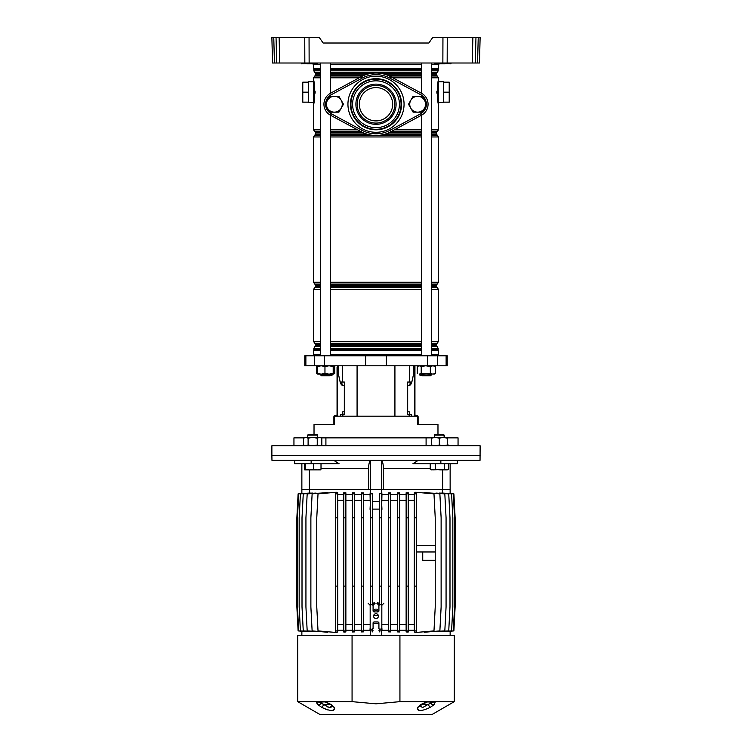 <?xml version="1.0" encoding="UTF-8"?>
<svg xmlns="http://www.w3.org/2000/svg" width="752" height="752" viewBox="0 0 752 752"><rect width="100%" height="100%" fill="white"/><g stroke="black" fill="none" stroke-linecap="round" stroke-linejoin="round"><path stroke-width="1.13" d="M431.357 64.672L438.886 64.672A1.664 1.664 0 0 1 439.112 63.835L434.299 63.431L451.012 63.008M320.643 64.672L313.114 64.672A1.664 1.664 0 0 0 312.888 63.835M450.974 63.412L442.937 63.412L450.561 63.835L451.388 63.008M301.439 63.835L317.701 63.431L301.439 63.835M316.855 63.835L318.115 63.008M309.053 37.6L309.138 63.008L304.833 63.008L304.748 37.6L319.356 37.6L323.144 43.014L428.856 43.014L432.644 37.6L480.124 37.6L479.456 63.008L477.567 63.008L478.225 37.6L480.124 37.6M309.138 63.008L442.862 63.008L442.947 37.6M475.96 37.6L475.292 63.008L472.209 63.008L472.876 37.6L475.96 37.6L474.061 37.6M428.856 43.014L323.144 43.014M447.252 37.6L447.167 63.008L472.209 63.008M447.167 63.008L442.862 63.008M304.833 63.008L272.544 63.008L271.876 37.6L273.775 37.6L274.433 63.008M475.292 63.008L477.567 63.008M479.503 61.382L479.456 63.008M304.748 37.6L271.876 37.6M276.708 63.008L276.04 37.6L279.124 37.6L279.791 63.008M306.863 63.835L311.864 63.835L306.863 63.835M317.739 63.008L309.354 63.835L301.279 63.431M440.136 63.835L445.137 63.835L440.136 63.835M421.364 64.672L330.636 64.672M376 120.903A16.657 16.657 0 0 0 392.657 104.237A16.657 16.657 0 0 0 376 87.58A16.657 16.657 0 0 0 359.343 104.237A16.657 16.657 0 0 0 376 120.903M313.612 81.752L308.611 81.752L308.611 102.573L313.612 102.573L313.612 79.665L314.665 85.202L314.665 99.114L313.875 103.541M438.388 81.752L443.389 81.752L443.389 102.573L438.388 102.573M438.378 79.778L437.626 84.346A2.087 1.25 180 0 1 438.388 85.305L438.388 104.66L437.335 99.114L437.335 85.202L438.388 79.665L438.388 99.01A2.087 1.25 180 0 1 437.626 99.978L438.388 104.011M314.016 102.902L314.167 102.178M315.116 93.182L315.135 92.195M315.135 92.158L315.116 91.133M313.612 104.312L314.496 98.944L314.176 82.212M314.016 81.423L313.875 80.765M436.884 91.133L436.865 92.129M436.865 92.158L436.884 93.182M438.369 104.603L438.388 129.833L437.354 131.628L431.357 131.628M437.485 84.149L437.485 100.176M438.331 104.302L437.908 101.868M437.645 84.224L437.89 82.551M437.918 82.382L438.153 80.972M437.335 99.114L437.335 85.202M443.389 92.158L449.217 92.158L449.217 82.165L443.389 82.165M449.217 92.158L449.217 102.159L443.389 102.159M313.669 104.312L313.612 85.305A2.087 1.25 180 0 1 314.374 84.346L313.612 80.633M313.612 81.075L313.612 81.573M314.665 99.114L314.374 99.978A2.087 1.25 180 0 1 313.612 99.01M314.082 101.943L313.838 103.4M313.669 80.013L314.092 82.457M314.665 85.202L314.496 98.944M308.611 82.165L302.783 82.165L302.783 102.159L308.611 102.159M302.783 92.158L308.611 92.158M334.978 365.792L333.869 369.937M417.022 365.792L417.247 366.647M438.472 355.799L438.472 354.549L431.357 354.549M421.364 354.549L330.636 354.549M365.613 365.792L447.224 365.792L447.224 355.799L304.776 355.799L304.776 365.792L365.613 365.792L365.613 355.799M437.974 434.515L437.974 424.523L417.445 424.523L417.445 416.194L334.555 416.194L334.555 424.523L314.026 424.523L314.026 434.515M409.455 416.194L409.455 414.521L407.678 414.521L407.678 382.035L411.833 382.035A8.328 3.187 -90 0 1 409.276 385.372L407.678 385.372M413.45 365.792L413.45 374.675L411.833 382.035M344.322 385.372L342.724 385.372A8.328 3.187 90 0 1 340.177 382.035L338.55 374.675L338.55 365.792M340.167 382.035L344.322 382.035L344.322 414.521L340.656 414.521L340.656 416.194M341.709 382.035L342.151 385.231M320.643 354.549L313.528 354.549L313.528 355.799M409.455 414.521L411.344 414.521L411.344 416.194M410.291 382.035L409.849 385.231M421.402 375.004L420.02 375.37L419.682 374.129M330.598 375.004L331.98 375.37L332.318 374.129M431.404 437.852L321.32 437.852M418.281 460.337L412.961 463.674L457.348 463.674L457.348 460.337L480.039 460.337L480.124 445.767L271.876 445.767L271.876 455.345L480.124 455.345L271.876 455.345L271.961 460.337L294.652 460.337L294.652 463.674L311.149 463.674L311.149 460.337L294.652 460.337M426.093 437.852L426.093 445.767M325.907 445.767L325.907 437.852M304.043 437.852L293.947 437.852L293.947 445.767M458.053 445.767L458.053 437.852L447.233 437.852M329.808 375.793L321.471 375.793L320.643 374.957L330.636 374.957L329.808 375.793M431.357 374.957L430.529 375.793L422.192 375.793L421.364 374.957L431.357 374.957L431.357 374.129M318.51 365.792L316.526 366.506L317.701 365.81M333.738 373.857L334.753 373.415L333.531 374.129L333.531 365.792L333.192 366.506L329.075 365.792L324.958 366.506L321.189 365.792L317.41 366.506L317.748 365.792L317.41 373.415L321.142 374.129M318.51 374.129L316.526 373.415L317.729 374.129L333.531 374.129L333.869 373.415M316.526 373.415L316.526 366.506M334.753 373.415L334.753 366.647M317.748 374.129L317.41 373.415L317.701 374.111M333.869 366.506L333.531 365.792M321.189 374.129L324.958 373.415L329.075 374.129L333.192 373.415L333.531 374.129M324.958 373.415L324.958 366.506M333.192 373.415L333.192 366.506M434.271 365.792L435.474 366.506L432.898 365.792L430.332 366.506L425.773 365.792L421.214 366.506L419.231 365.792L417.247 366.506L418.45 365.792M435.474 373.415L432.898 374.129L430.332 373.415L419.231 374.129L421.214 373.415L434.271 374.129L435.474 373.415L435.474 366.506M430.332 373.415L430.332 366.506M417.247 373.415L417.247 366.506M421.214 373.415L421.214 366.506M413.525 369.411L413.525 365.792L413.525 369.411A8.328 3.187 90 0 1 413.45 371.3A8.328 3.187 90 0 0 413.525 369.411L414.145 369.411L414.145 365.792M411.203 382.035A8.328 3.187 90 0 1 409.849 384.761A8.328 3.187 90 0 0 411.203 382.035M414.944 365.792L414.944 416.194M414.145 369.411A8.328 3.187 -90 0 1 413.722 373.575L412.03 381.208A8.328 3.187 -90 0 1 411.889 381.79M409.727 414.521L409.088 411.607L407.678 411.607M409.417 416.194L409.097 415.358M417.219 416.194A0.667 0.667 0 0 0 416.777 416.025L415.771 416.025A1.504 1.504 0 0 1 414.944 415.771M414.944 414.521A0.837 0.837 0 0 0 415.771 415.358L416.608 415.358A1.504 1.504 0 0 1 418.112 416.862L418.112 424.523M338.475 365.792L338.475 369.411A8.328 3.187 -90 0 0 338.55 371.3M340.797 382.035A8.328 3.187 -90 0 0 342.151 384.761M342.583 416.194L342.903 415.358M338.55 373.575L338.278 373.575A8.328 3.187 90 0 1 337.855 369.411L337.855 365.792M342.273 414.521L342.912 411.607L344.322 411.607M340.111 381.79A8.328 3.187 90 0 1 339.97 381.208L339.979 381.208M338.278 373.575L339.97 381.208M337.056 415.358L337.056 367.465M337.056 372.456L337.056 376.207L337.056 372.456M337.056 376.207L337.056 379.544M337.056 384.535L337.056 391.623M337.056 396.614L337.056 403.692M337.056 408.693L337.056 414.521A0.837 0.837 0 0 1 336.229 415.358L335.392 415.358A1.504 1.504 0 0 0 333.888 416.862L333.888 423.686L334.555 423.686M337.056 416.194L337.056 415.771A1.504 1.504 0 0 1 336.229 416.025L335.223 416.025A0.667 0.667 0 0 0 334.781 416.194M333.888 424.523L333.888 423.686M333.719 460.337L339.039 463.674L311.149 463.674M450.138 463.674L450.138 489.496L383.426 489.496L383.426 468.665C383.294 464.003 382.627 461.239 381.414 460.403L370.586 460.403C369.373 461.239 368.706 463.993 368.574 468.665L368.574 489.496L301.862 489.496L301.862 463.674M440.851 463.674L440.851 460.337L311.149 460.337M457.348 460.337L440.851 460.337M383.426 489.496L381.546 489.496L381.95 494.496L388.624 494.496M381.414 460.403L381.414 489.496L370.586 489.496L370.586 460.403M363.376 494.496L370.05 494.496L370.454 489.496L368.574 489.496M442.646 469.915L442.646 489.496M309.354 489.496L309.354 469.915M376 613.688A2.416 2.416 0 0 0 373.584 616.104A2.416 2.416 0 0 0 376 618.52A2.416 2.416 0 0 0 378.416 616.104A2.416 2.416 0 0 0 376 613.688M379.751 629.433L381.828 628.606L381.828 605.275L381.001 604.448L378.914 605.275L378.914 611.113L378.087 611.94L373.913 611.94L373.086 611.113L373.086 605.275L370.999 604.448L370.172 605.275L370.172 628.606L370.999 629.433L373.086 628.606L373.086 622.769L373.913 621.942L378.087 621.942L378.914 622.769L378.914 628.606L379.751 629.433M428.085 701.654A3.328 2.218 90 0 1 427.249 701.907L433.519 701.907L426.478 701.992A3.328 0.902 -104 0 0 426.647 702.001L426.647 702.001A3.328 0.902 -104 0 0 426.929 701.654L454.302 701.654L454.302 635.271L399.932 635.271L399.932 701.654L426.929 701.654L420.443 704.68L417.745 707.294C417.313 711.505 421.515 711.505 430.36 707.294L433.998 704.68A3.328 2.491 -135.6 0 1 430.67 703.289L430.153 703.562M325.202 701.907L318.369 701.992A3.328 3.111 -130.8 0 1 316.526 701.654L325.071 701.654L331.557 704.68L334.255 707.294C334.734 711.505 330.523 711.505 321.64 707.294L318.002 704.68L316.526 701.654L297.698 701.654L319.769 714.4L432.231 714.4L454.302 701.654M417.407 708.563L417.482 709.108M418.103 709.963L418.761 710.302M431.498 702.979L433.631 701.992A3.328 3.111 130.8 0 0 435.474 701.654L433.998 704.68M399.932 701.654L376 703.816L352.068 701.654L352.068 635.271L399.932 635.271M297.698 701.654L297.698 635.271L352.068 635.271M323.915 701.654A3.328 2.218 90 0 0 324.751 701.907L325.353 702.001A3.328 0.902 104 0 1 325.071 701.654L352.068 701.654M316.451 702.594L316.733 703.139M317.363 703.975L318.002 704.68A3.328 2.491 135.6 0 0 321.33 703.289L329.367 707.547L332.299 705.931M330.466 704.408L323.849 704.408A3.328 0.79 119.1 0 1 321.64 707.294L324.131 708.544M325.456 709.108L327.731 709.907M329.291 710.302L330.053 710.433M331.124 710.546L333.023 710.367M333.249 710.302L334.161 709.728M334.518 709.108L334.593 708.563M433.143 702.293L431.704 702.894M427.249 701.907L419.71 705.893L422.624 707.547L428.151 704.408A3.328 0.79 60.9 0 0 430.36 707.294M421.534 704.408L428.151 704.408L430.67 703.289A2.5 1.683 90 0 0 429.166 701.907L426.798 701.907M434.459 701.654A3.328 2.491 90 0 1 433.519 701.907L433.631 701.992M421.214 704.605A3.328 1.551 -122.5 0 1 420.443 704.68M419.701 705.752L419.71 705.893A3.328 2.829 -153.4 0 1 417.745 707.294M331.557 704.68A3.328 1.551 122.5 0 1 330.786 704.605L332.29 705.893A3.328 2.829 -26.6 0 0 334.255 707.294M325.522 701.992L324.751 701.907M317.541 701.654A3.328 2.491 90 0 0 318.481 701.907L322.834 701.907A2.5 1.683 90 0 0 321.33 703.289L318.369 701.992M331.021 707.585L329.564 707.585M327.928 707.049L327.082 706.636M323.849 704.408L322.467 703.853M416.401 551.968L435.229 551.968L435.229 606.949L433.979 630.9L415.706 632.498L414.314 632.028L414.314 630.9L416.401 630.9L416.401 586.118L414.314 586.118L414.314 517.818L416.401 517.818L416.401 586.118M416.401 545.303L435.229 545.303L435.229 551.968L422.737 551.968L422.737 560.296L435.229 560.296M450.138 631.172L450.138 635.271M381.96 628.728L381.96 630.27M378.378 615.691L373.622 615.691M370.04 628.728L370.04 630.27M381.546 630.9L381.546 635.271M373.086 623.417L378.914 623.417M370.454 630.9L370.454 635.271M301.862 631.172L301.862 635.271M441.791 631.755L453.306 630.9L454.556 606.949L454.556 517.818L453.306 493.857L441.791 493.002M439.572 631.699L451.585 630.9L452.836 606.949L452.836 517.818L451.585 493.857L439.572 493.058M435.944 631.671L448.737 630.9L449.987 606.949L449.987 517.818L448.737 493.857L435.944 493.086M430.868 631.689L444.817 630.9L446.068 606.949L446.068 517.818L444.817 493.857L430.868 493.077M424.222 631.755L424.222 632.272L439.873 630.9L441.123 606.949L441.123 517.818L439.873 493.857L424.222 492.494L424.222 493.011M408.214 630.27L414.314 630.27M406.127 630.9L406.127 631.953L408.214 632.047L408.214 586.118L406.127 586.118L406.127 630.9L408.214 630.9M399.613 630.27L406.127 630.27M397.526 493.857L397.526 631.906L399.613 631.971L399.613 492.786L397.526 492.851L397.526 493.857L399.613 493.857M390.702 630.27L397.526 630.27M388.624 493.857L388.624 631.887L390.702 631.924L390.702 492.842L388.624 492.88L388.624 493.857L390.702 493.857M381.612 630.27L388.624 630.27M442.373 492.908L442.373 489.496M390.702 494.496L397.526 494.496M399.613 494.496L406.127 494.496M408.214 492.71L406.127 492.804L406.127 493.857L408.214 493.857L408.214 492.71M408.214 494.496L414.314 494.496M415.706 492.645L414.314 492.739L414.314 493.857L416.401 493.857L416.401 492.645L415.706 492.259L433.979 493.857L435.229 517.818L435.229 545.303M450.138 493.538L453.888 493.857L455.129 517.818L455.129 606.949L453.888 630.9L450.138 631.229M363.376 630.27L370.388 630.27M361.298 493.857L361.298 631.924L363.376 631.887L363.376 492.88L361.298 492.842L361.298 493.857L363.376 493.857M354.474 630.27L361.298 630.27M352.387 493.857L352.387 631.971L354.474 631.906L354.474 492.851L352.387 492.786L352.387 493.857L354.474 493.857M345.873 630.27L352.387 630.27M345.873 630.9L343.786 630.9L343.786 632.047L345.873 631.953L345.873 586.118L343.786 586.118L343.786 517.818L345.873 517.818L345.873 492.804L343.786 492.71L343.786 493.857L345.873 493.857M337.686 630.27L343.786 630.27M335.599 586.118L335.599 517.818L337.686 517.818L337.686 492.739L336.294 492.259L318.021 493.857L316.771 517.818L316.771 606.949L318.021 630.9L336.294 632.498L337.686 632.028L337.686 586.118L335.599 586.118L335.599 630.9L337.686 630.9M327.778 493.011L327.778 492.494L312.127 493.857L310.877 517.818L310.877 606.949L312.127 630.9L327.778 632.272L327.778 631.755M321.132 493.077L307.183 493.857L305.932 517.818L305.932 606.949L307.183 630.9L321.132 631.689M316.056 493.086L303.263 493.857L302.013 517.818L302.013 606.949L303.263 630.9L316.056 631.671M312.428 493.058L300.415 493.857L299.164 517.818L299.164 606.949L300.415 630.9L312.428 631.699M310.209 493.002L298.694 493.857L297.444 517.818L297.444 606.949L298.694 630.9L310.209 631.755M309.627 489.496L309.627 492.908M337.686 494.496L343.786 494.496M345.873 494.496L352.387 494.496M354.474 494.496L361.298 494.496M354.474 624.442L361.298 624.442M345.873 624.442L352.387 624.442M337.686 624.555L343.786 624.442M354.474 500.324L361.298 500.324M345.873 500.324L352.387 500.324M337.714 624.442L337.714 500.324L343.786 500.324M363.376 624.442L370.04 624.442M363.376 500.324L370.04 500.324M370.388 509.264L370.05 494.496M381.96 624.442L388.624 624.442M381.96 500.324L388.624 500.324M381.95 494.496L381.612 509.264M390.702 624.442L397.526 624.442M390.702 500.324L397.526 500.324M399.613 624.442L406.127 624.442M408.214 624.442L414.314 624.555M399.613 500.324L406.127 500.324M408.214 500.324L414.286 500.324L414.286 624.442M370.388 604.721L370.388 517.818L372.466 517.818L372.466 493.547L370.454 493.547L370.454 489.496L381.546 489.496L381.546 493.547L379.534 493.547L381.546 493.547M414.314 630.9L414.314 586.118M416.401 517.818L416.401 493.857M414.314 517.818L414.314 493.857M415.706 632.112L416.401 632.112L416.401 630.9M408.214 586.118L408.214 517.818L406.127 517.818L406.127 586.118M408.214 517.818L408.214 493.857M406.127 517.818L406.127 493.857M397.526 630.9L399.613 630.9M397.526 586.118L399.613 586.118M397.526 517.818L399.613 517.818M388.624 586.118L390.702 586.118M388.624 517.818L390.702 517.818M388.624 630.9L390.702 630.9M379.534 604.476L379.534 517.818L381.612 517.818L381.612 493.857M381.612 517.818L381.612 604.721M381.612 631.896L381.612 629.161M379.534 631.877L379.534 629.405M379.534 517.818L379.534 493.857M379.534 586.118L381.612 586.118M379.534 630.9L381.612 630.9M372.466 517.818L372.466 604.476M372.466 631.877L372.466 629.405M370.388 631.896L370.388 629.161M370.388 517.818L370.454 493.547M370.388 586.118L372.466 586.118M370.388 630.9L372.466 630.9M370.388 493.857L372.466 493.857M361.298 586.118L363.376 586.118M361.298 517.818L363.376 517.818M361.298 630.9L363.376 630.9M337.686 517.818L337.686 586.118M335.599 517.818L335.599 493.857L337.686 493.857M336.294 632.112L335.599 632.112L335.599 630.9M335.599 493.857L335.599 492.645L336.294 492.645M343.786 517.818L343.786 493.857M345.873 517.818L345.873 586.118M343.786 630.9L343.786 586.118M352.387 630.9L354.474 630.9M352.387 586.118L354.474 586.118M352.387 517.818L354.474 517.818M301.862 631.229L298.112 630.9L296.871 606.949L296.871 517.818L298.112 493.857L301.862 493.538M301.862 493.585L301.862 489.496M381.612 502.721L381.96 509.301M379.534 509.123L372.466 509.123M372.466 501.349L379.534 501.349M370.04 509.301L370.388 502.721M450.138 493.585L450.138 489.496M447.233 437.429L447.233 438.143L443.276 437.429L439.318 438.143L435.361 437.429L447.957 437.852M447.901 437.852L447.233 437.598M447.233 445.598L448.455 445.052M307.681 435.117L308.282 434.515L317.081 434.515L317.682 435.117L307.681 435.117L307.681 437.429M304.353 469.21L304.353 463.674M304.767 469.915L305.265 469.21L309.429 469.915L313.593 469.21L317.297 469.915L321.01 469.21L321.01 463.674M321.01 469.21L320.559 469.915M313.593 469.21L313.593 463.674M305.265 469.21L305.265 463.674M304.804 469.915L320.634 469.897M430.229 463.674L430.229 469.21L431.404 469.915L435.558 469.21L435.558 463.674M444.291 435.117L434.346 435.117L434.919 434.515L443.699 434.515M430.229 469.21L432.898 469.915L444.658 469.21L444.658 463.674M444.658 469.21L446.528 469.915L448.408 469.21L448.408 463.674M435.558 469.21L440.108 469.915L447.233 469.915L448.408 469.21M434.346 435.117L434.318 437.429M320.596 445.767L321.818 445.052L321.818 438.143L319.534 437.429L321.818 438.143M304.767 445.767L303.545 445.052L305.829 445.767L308.113 445.052L312.682 445.767L317.25 445.052L319.534 445.767L321.818 445.052M304.767 437.429L305.829 437.429L303.545 438.143L304.767 437.429M305.829 437.429L319.534 437.429L317.25 438.143L312.682 437.429L308.113 438.143L305.829 437.429M303.545 445.052L303.545 438.143M308.113 445.052L308.113 438.143M317.25 445.052L317.25 438.143M435.361 437.429L431.404 437.429L431.404 438.143L435.361 437.429M431.404 445.767L431.404 445.052L435.361 445.767L439.318 445.052L443.276 445.767L447.233 445.052L447.233 445.767M439.318 445.052L439.318 438.143M447.233 445.052L447.233 438.143M431.404 445.052L431.404 438.143M376 124.334A20.097 20.097 0 0 1 355.903 104.237A20.097 20.097 0 0 1 376 84.139A20.097 20.097 0 0 1 396.097 104.237A20.097 20.097 0 0 1 376 124.334M376 85.39A18.847 18.847 0 0 0 357.153 104.237A18.847 18.847 0 0 0 376 123.084A18.847 18.847 0 0 0 394.847 104.237A18.847 18.847 0 0 0 376 85.39M361.204 76.732A31.236 31.236 0 0 1 390.796 76.732L421.487 93.239A12.493 12.493 0 0 1 421.487 115.244L390.796 131.75A31.236 31.236 0 0 1 361.204 131.75L330.513 115.244A12.493 12.493 0 0 1 330.513 93.239L361.204 76.732L361.994 78.199L331.303 94.705A10.829 10.829 0 0 0 325.625 103.522M424.504 100.279A7.915 7.915 0 0 1 424.504 108.194L422.22 112.151L413.083 112.151L408.515 104.237L413.083 96.322L422.22 96.322L426.788 104.237L424.504 108.194A7.915 7.915 0 0 1 410.799 108.194A7.915 7.915 0 0 1 417.651 96.322A7.915 7.915 0 0 1 424.504 100.279M341.201 100.279A7.915 7.915 0 0 1 341.201 108.194L338.917 112.151L329.78 112.151L325.212 104.237L329.78 96.322L338.917 96.322L343.485 104.237L341.201 108.194A7.915 7.915 0 0 1 327.496 108.194A7.915 7.915 0 0 1 334.349 96.322A7.915 7.915 0 0 1 341.201 100.279M309.946 63.008L309.363 63.835M308.771 63.008L300.612 63.008M443.229 63.008L442.345 63.412L442.637 63.835M442.054 63.008L434.844 63.835M431.357 74.88L436.226 74.88L436.226 73.621L431.357 73.621M421.364 73.621L382.185 73.621M330.636 72.897L421.364 72.897M431.357 72.897L437.138 72.606L431.357 72.606M436.226 74.88L436.639 75.604L431.357 75.604M421.364 75.604L388.483 75.604M386.678 74.88L421.364 74.88M431.357 134.025L436.226 134.025L436.226 132.766L431.357 132.766M421.364 132.766L388.737 132.766M390.241 132.042L421.364 132.042M431.357 132.042L437.354 131.628M436.226 134.025L436.639 134.749L431.357 134.749M421.364 134.749L382.712 134.749M385.409 134.025L421.364 134.025M431.357 286.465L436.226 286.465L436.639 287.179L431.357 287.179M421.364 287.179L330.636 287.179M330.636 286.465L421.364 286.465M436.226 286.465L436.226 285.196L431.357 285.196M421.364 285.196L330.636 285.196M330.636 284.482L421.364 284.482M431.357 284.482L437.354 284.068L431.357 284.068M431.357 345.6L436.226 345.6L436.639 346.324L431.357 346.324M421.364 346.324L330.636 346.324M330.636 345.6L421.364 345.6M436.226 345.6L436.226 344.341L431.357 344.341M421.364 344.341L330.636 344.341M330.636 343.617L421.364 343.617M431.357 343.617L437.354 343.213L431.357 343.213M431.357 70.81L438.181 70.81L438.181 69.541L431.357 69.541M421.364 69.541L330.636 69.541M330.636 69.372L421.364 69.372M431.357 69.372L438.181 69.541M438.388 354.549L438.219 349.849L431.357 349.849M421.364 349.849L330.636 349.849M330.636 349.68L421.364 349.68M431.357 349.68L438.181 349.68L438.181 348.42L431.357 348.42M320.643 69.541L313.819 69.541L313.612 68.545L320.643 68.545M330.636 68.545L421.364 68.545M313.781 69.372L320.643 69.372M320.643 72.606L314.862 72.606L313.819 70.81L320.643 70.81M330.636 70.81L421.364 70.81M421.364 72.606L330.636 72.606M320.643 75.604L314.646 76.008L320.643 76.008M330.636 76.008L362.624 76.008M359.183 77.813L330.636 77.813M320.643 77.813L313.612 77.813L314.646 76.008M320.643 346.324L314.862 346.616L320.643 346.616M330.636 346.616L421.364 346.616M421.364 348.42L330.636 348.42M320.643 348.42L313.819 348.42L314.862 346.616M320.643 343.213L314.646 343.213L313.612 341.408L320.643 341.408M330.636 341.408L421.364 341.408M421.364 343.213L330.636 343.213M320.643 287.179L314.646 287.593L320.643 287.593M330.636 287.593L421.364 287.593M421.364 289.398L330.636 289.398M320.643 289.398L313.612 289.398L314.646 287.593M320.643 284.068L314.646 284.068L313.612 282.263L320.643 282.263M330.636 282.263L421.364 282.263M421.364 284.068L330.636 284.068M320.643 131.628L314.646 131.628L313.612 129.833L320.643 129.833M330.636 129.833L357.632 129.833M360.988 131.628L330.636 131.628M320.643 134.749L314.646 135.153L320.643 135.153M330.636 135.153L371.535 135.153M421.364 136.958L330.636 136.958M320.643 136.958L313.612 136.958L314.646 135.153M421.364 350.676L330.636 350.676M320.643 350.676L313.612 350.676L313.819 349.68L320.643 349.68M320.643 349.849L313.781 349.849M320.643 73.621L315.774 73.621L315.361 72.897L320.643 72.897M315.361 75.604L315.774 74.88L320.643 74.88M330.636 74.88L365.322 74.88M369.815 73.621L330.636 73.621M363.517 75.604L330.636 75.604M320.643 132.766L315.774 132.766L315.361 132.042L320.643 132.042M330.636 132.042L361.759 132.042M315.361 134.749L315.774 134.025L320.643 134.025M330.636 134.025L366.591 134.025M363.263 132.766L330.636 132.766M369.288 134.749L330.636 134.749M320.643 285.196L315.774 285.196L315.361 284.482L320.643 284.482M315.361 287.179L315.774 286.465L320.643 286.465M320.643 344.341L315.774 344.341L315.361 343.617L320.643 343.617M315.361 346.324L315.774 345.6L320.643 345.6M394.368 129.833L421.364 129.833M431.357 129.833L438.388 129.833M438.388 79.665L438.388 77.813L431.357 77.813M421.364 77.813L392.817 77.813M431.357 346.616L437.138 346.616L438.181 348.42M431.357 341.408L438.388 341.408L438.388 289.398L431.357 289.398M431.357 287.593L437.354 287.593L438.388 289.398M431.357 282.263L438.388 282.263L438.388 136.958L431.357 136.958M380.465 135.153L421.364 135.153M431.357 135.153L437.354 135.153L438.388 136.958M421.364 131.628L391.012 131.628M389.376 76.008L421.364 76.008M431.357 76.008L437.354 76.008L438.388 77.813M431.357 68.545L438.388 68.545L438.388 64.672M438.388 350.676L431.357 350.676M357.078 416.194L357.078 365.792M409.455 382.035L409.455 365.792M342.545 382.035L342.545 365.792M386.387 365.792L386.387 355.799M324.281 365.792L324.281 355.799M314.656 365.792L314.656 355.799M305.876 365.792L305.876 355.799M446.124 365.792L446.124 355.799M437.344 365.792L437.344 355.799M427.719 365.792L427.719 355.799M342.545 416.194L342.545 414.521M394.922 416.194L394.922 365.792M414.578 416.194L414.578 365.792M417.445 423.686L418.112 423.686M337.422 365.792L337.422 416.194M337.855 369.411L338.475 369.411M342.903 413.28L342.273 413.28M383.426 468.665L430.229 468.665M321.01 468.665L368.574 468.665M370.172 605.275L368.132 603.245M372.466 604.232L374.289 602.408M373.086 611.113L375.116 609.073M375.116 603.245L373.086 605.275M378.087 611.94L376.047 609.91M375.953 609.91L373.913 611.94M376.884 609.073L378.914 611.113M378.914 605.275L376.884 603.245M377.711 602.408L379.534 604.232M383.868 603.245L381.828 605.275M379.534 629.65L378.914 630.27M373.086 630.27L372.466 629.65M426.375 103.522A10.829 10.829 0 0 0 420.697 94.705L390.006 78.199A29.572 29.572 0 0 0 361.994 78.199M376 129.805A25.568 25.568 0 0 1 350.432 104.237A25.568 25.568 0 0 1 376 78.678A25.568 25.568 0 0 1 401.568 104.237A25.568 25.568 0 0 1 376 129.805M376 132.296A28.059 28.059 0 0 1 347.941 104.237A28.059 28.059 0 0 1 376 76.178A28.059 28.059 0 0 1 404.059 104.237A28.059 28.059 0 0 1 376 132.296M376 79.167A25.07 25.07 0 0 1 401.07 104.237A25.07 25.07 0 0 1 376 129.306A25.07 25.07 0 0 1 350.93 104.237A25.07 25.07 0 0 1 376 79.167M376 80.831A23.406 23.406 0 0 1 399.406 104.237A23.406 23.406 0 0 1 376 127.652A23.406 23.406 0 0 1 352.594 104.237A23.406 23.406 0 0 1 376 80.831M390.006 130.284L390.796 131.75A31.236 31.236 0 0 1 361.204 131.75L361.994 130.284A29.572 29.572 0 0 0 390.006 130.284L420.697 113.778A10.829 10.829 0 0 0 426.375 104.96M376 73A31.236 31.236 0 0 1 390.796 76.732L390.006 78.199M325.625 104.96A10.829 10.829 0 0 0 331.303 113.778L330.513 115.244A12.493 12.493 0 0 1 330.513 93.239L331.303 94.705M420.697 94.705L421.487 93.239A12.493 12.493 0 0 1 421.487 115.244L420.697 113.778M331.303 113.778L361.994 130.284M436.226 73.621L436.639 72.897M436.226 132.766L436.639 132.042M436.226 285.196L436.639 284.482M436.226 344.341L436.639 343.617M313.612 354.549L313.612 350.676M313.612 68.545L313.612 64.672M313.819 70.81L313.819 69.541M315.361 72.897L314.862 72.606M315.774 74.88L315.774 73.621M315.361 132.042L314.646 131.628M315.774 134.025L315.774 132.766M313.612 282.263L313.612 136.958M315.361 284.482L314.646 284.068M315.774 286.465L315.774 285.196M313.612 341.408L313.612 289.398M315.361 343.617L314.646 343.213M315.774 345.6L315.774 344.341M313.819 349.68L313.819 348.42M313.612 129.833L313.612 104.66M313.612 79.665L313.612 77.813M436.639 346.324L437.138 346.616M436.639 287.179L437.354 287.593M436.639 134.749L437.354 135.153M436.639 75.604L437.354 76.008M438.388 282.263L437.354 284.068M438.388 341.408L437.354 343.213M438.181 70.81L437.138 72.606M438.388 68.545L438.219 69.372M320.643 374.129L320.643 374.957L320.643 374.129M330.636 63.008L330.636 93.173M330.636 115.31L330.636 355.799M330.636 374.129L330.636 374.957M320.643 63.008L320.643 355.799M321.471 375.793L320.643 374.957M421.364 63.008L421.364 93.173M421.364 115.31L421.364 355.799M421.364 374.129L421.364 374.957M431.357 63.008L431.357 355.799M325.353 702.001L330.786 704.605M444.319 435.117L444.319 437.429L443.718 434.515M317.682 435.117L317.682 437.429"/></g></svg>
